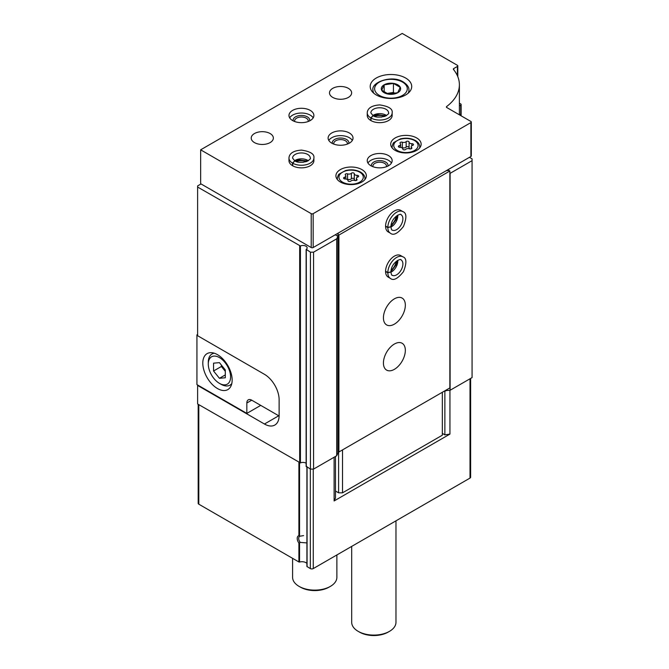 <?xml version="1.0" encoding="UTF-8"?>
<svg xmlns="http://www.w3.org/2000/svg" width="669" height="669" viewBox="0 0 669 669"><rect width="100%" height="100%" fill="white"/><g stroke="black" fill="none" stroke-linecap="round" stroke-linejoin="round"><path stroke-width="1" d="M306.912 563.423A5.536 3.194 180 0 0 299.553 562.052L298.909 561.985L298.909 543.111A5.536 3.194 60 0 1 298.909 535.668L300.222 536.17L303.592 535.601M306.293 542.877L300.222 542.417L298.909 543.111M278.73 415.775L264.447 424.021A20.756 11.983 -120 0 0 274.825 425.049A20.756 11.983 -120 0 0 279.124 415.549L279.124 399.728A20.756 11.983 -120 0 0 264.447 374.314L197.614 335.729L197.614 185.915L201.043 183.942M264.447 424.021L197.614 385.444L197.614 403.967L300.423 462.923A4.148 2.4 180 0 1 306.134 463.241M335.286 234.777L337.878 236.282L336.699 238.816L313.56 252.18L310.433 252.18L306.251 249.37A4.148 2.4 180 0 0 307.146 247.881A4.148 2.4 180 0 0 304.805 245.732A4.148 2.4 180 0 0 300.423 246L197.614 187.044M197.614 385.444L197.614 384.984M334.115 457.236L334.115 500.956L335.478 498.029L335.478 456.45M470.625 378.42L470.625 477.24A2.074 1.196 180 0 1 470.014 478.084L313.268 568.583A2.074 1.196 180 0 1 310.332 568.583L306.912 566.476L306.971 467.104M442.326 433.403L444.868 434.867L449.944 434.081L449.944 390.295M449.944 434.081L334.115 500.956M298.909 561.985L198.793 504.183A2.074 1.196 180 0 1 198.183 503.339L198.183 404.293M469.429 157.332L472.071 158.854L472.071 377.592L450.103 390.27L445.161 390.637M459.386 103.185L460.715 103.946A1.38 0.803 180 0 1 461.125 104.515A1.38 0.803 180 0 1 460.715 105.083L459.386 105.844M459.386 113.646A63.647 36.745 180 0 1 459.988 115.06L460.004 115.177M472.071 160.669L450.103 173.346L450.103 390.27M445.705 390.328L445.705 390.947M337.878 236.282L337.878 453.206L336.699 455.74L313.56 469.103L310.433 469.103L306.251 466.293M336.699 238.816L336.699 455.74M313.56 252.18L313.56 469.103M310.433 252.18L310.433 469.103M444.868 434.867L444.868 390.805M300.222 542.417A4.482 2.592 60 0 1 299.637 536.362A4.482 2.592 60 0 1 300.222 536.17M395.973 520.833L395.973 622.304A22.136 12.786 180 0 1 389.492 631.344A22.136 12.786 180 0 1 358.174 631.344A22.136 12.786 180 0 1 351.693 622.304L351.693 546.397M389.492 631.344L388.12 632.13A20.204 11.666 180 0 1 359.546 632.13L358.174 631.344M197.614 334.483L196.929 334.885L197.614 335.278M260.726 405.381L246.836 413.4L196.929 384.591L196.929 334.885M279.124 415.098A20.756 11.983 60 0 1 279.098 415.993L251.728 400.187L246.836 403.006A6.916 3.997 60 0 1 248.266 399.845A6.916 3.997 60 0 1 251.728 400.187M217.475 388.547A20.756 11.983 -120 0 0 227.853 389.575A20.756 11.983 -120 0 0 227.853 365.608A20.756 11.983 -120 0 0 207.097 353.625A20.756 11.983 -120 0 0 203.92 370.258A20.756 11.983 -120 0 0 217.475 388.547M246.836 413.4L246.836 403.006M221.004 384.257L219.432 383.354A15.772 9.107 -120 0 0 230.588 376.906A15.772 9.107 -120 0 0 219.432 357.589A15.772 9.107 -120 0 0 208.285 364.028A15.772 9.107 -120 0 0 219.432 383.354L221.004 384.257A17.988 10.386 -120 0 0 229.994 385.143A17.988 10.386 -120 0 0 231.8 383.554M213.562 363.167L213.562 370.994L219.432 378.294L225.302 377.776L225.302 369.949L219.432 362.64L213.562 363.167M214.289 353.215A17.988 10.386 -120 0 0 212.006 353.985A17.988 10.386 -120 0 0 208.285 362.222L208.285 364.028M221.389 365.073L221.389 366.478L213.562 370.994M225.302 374.908L219.432 378.294M221.389 366.478L225.302 371.345M471.302 122.026L471.302 155.919A1.38 0.803 180 0 1 470.892 156.487L313.167 247.547A1.38 0.803 180 0 1 311.21 247.547L200.65 183.716L200.65 149.823L402.211 33.45L457.395 65.311A1.38 0.803 180 0 1 457.797 65.871A1.38 0.803 180 0 1 457.395 66.44L453.749 68.547A1.38 0.803 180 0 0 453.339 69.108A1.38 0.803 180 0 0 453.473 69.451A62.267 35.95 180 0 1 459.386 84.746A62.267 35.95 180 0 1 446.683 106.505A1.38 0.803 180 0 0 446.399 106.99A1.38 0.803 180 0 0 446.808 107.55L470.892 121.457A1.38 0.803 180 0 1 471.302 122.026A1.38 0.803 180 0 1 470.892 122.594L313.167 213.654A1.38 0.803 180 0 1 311.21 213.654L200.65 149.823M405.631 78.022A20.756 11.983 180 0 1 411.711 86.493A20.756 11.983 180 0 1 390.955 98.477A20.756 11.983 180 0 1 370.2 86.493A20.756 11.983 180 0 1 383.011 75.421A20.756 11.983 180 0 1 405.631 78.022M388.513 155.584A12.452 7.192 180 0 1 392.159 160.669A12.452 7.192 180 0 1 379.708 167.852A12.452 7.192 180 0 1 367.248 160.669A12.452 7.192 180 0 1 374.941 154.021A12.452 7.192 180 0 1 388.513 155.584M416.687 137.956A15.22 8.789 180 0 1 421.144 144.169A15.22 8.789 180 0 1 405.924 152.958A15.22 8.789 180 0 1 390.704 144.169A15.22 8.789 180 0 1 400.104 136.05A15.22 8.789 180 0 1 416.687 137.956M361.896 169.592A15.22 8.789 180 0 1 366.353 175.805A15.22 8.789 180 0 1 351.133 184.594A15.22 8.789 180 0 1 335.913 175.805A15.22 8.789 180 0 1 345.313 167.685A15.22 8.789 180 0 1 361.896 169.592M392.159 112.877L392.159 115.469A12.452 7.192 180 0 1 379.708 122.661A12.452 7.192 180 0 1 367.248 115.469L367.248 112.877A12.452 7.192 0 0 0 370.793 117.895L373.043 115.645L370.852 112.877A8.856 5.109 0 0 1 379.708 107.759A8.856 5.109 0 0 1 388.564 112.877C389.233 113.387 387.995 114.541 384.859 116.356C379.072 117.543 375.15 117.326 373.101 115.687L371.011 118.02A12.452 7.192 0 0 0 384.541 119.5A12.452 7.192 0 0 0 392.159 112.877C392.912 108.947 388.798 106.304 379.808 104.924C369.631 105.51 367.348 109.791 367.248 112.877M349.369 132.989A12.452 7.192 180 0 1 353.023 138.065A12.452 7.192 180 0 1 340.563 145.257A12.452 7.192 180 0 1 328.111 138.065A12.452 7.192 180 0 1 335.805 131.425A12.452 7.192 180 0 1 349.369 132.989M313.886 158.068L313.886 160.669A12.452 7.192 180 0 1 301.426 167.852A12.452 7.192 180 0 1 288.975 160.669L288.975 158.068A12.452 7.192 0 0 0 292.512 163.085L294.761 160.844L292.57 158.068A8.856 5.109 0 0 1 301.426 152.95A8.856 5.109 0 0 1 310.282 158.068C310.951 158.578 309.722 159.74 306.586 161.547C300.799 162.734 296.877 162.517 294.828 160.878L292.729 163.211A12.452 7.192 0 0 0 306.268 164.691A12.452 7.192 0 0 0 313.886 158.068C314.639 154.138 310.516 151.495 301.527 150.115C291.358 150.709 289.075 154.982 288.975 158.068M348.39 88.358A11.072 6.389 180 0 1 351.635 92.874A11.072 6.389 180 0 1 340.563 99.271A11.072 6.389 180 0 1 329.499 92.874A11.072 6.389 180 0 1 336.331 86.97A11.072 6.389 180 0 1 348.39 88.358M310.232 110.385A12.452 7.192 180 0 1 313.886 115.469A12.452 7.192 180 0 1 301.426 122.661A12.452 7.192 180 0 1 288.975 115.469A12.452 7.192 180 0 1 296.66 108.83A12.452 7.192 180 0 1 310.232 110.385M270.117 133.549A11.072 6.389 180 0 1 273.362 138.065A11.072 6.389 180 0 1 262.29 144.462A11.072 6.389 180 0 1 251.218 138.065A11.072 6.389 180 0 1 258.058 132.161A11.072 6.389 180 0 1 270.117 133.549M289.677 117.844A12.452 7.192 180 0 1 310.232 115.135A12.452 7.192 180 0 1 313.184 117.844M293.206 120.872A8.304 4.792 180 0 1 297.738 115.929A8.304 4.792 180 0 1 307.297 116.832A8.304 4.792 180 0 1 309.655 120.872M294.703 121.524A6.807 3.93 180 0 1 294.628 120.922A6.807 3.93 180 0 1 298.826 117.292A6.807 3.93 180 0 1 306.243 118.145A6.807 3.93 180 0 1 308.233 120.922A6.807 3.93 180 0 1 308.15 121.524M296.4 161.597A8.304 4.792 180 0 1 306.452 161.597M299.662 162.324A6.807 3.93 180 0 1 303.199 162.324M328.814 140.44A12.452 7.192 180 0 1 349.369 137.73A12.452 7.192 180 0 1 352.32 140.44M332.342 143.467A8.304 4.792 180 0 1 336.875 138.525A8.304 4.792 180 0 1 346.433 139.428A8.304 4.792 180 0 1 348.792 143.467M333.839 144.119A6.807 3.93 180 0 1 333.764 143.517A6.807 3.93 180 0 1 337.962 139.888A6.807 3.93 180 0 1 345.38 140.741A6.807 3.93 180 0 1 347.37 143.517A6.807 3.93 180 0 1 347.286 144.119M374.682 116.406A8.304 4.792 180 0 1 384.725 116.406M377.935 117.134A6.807 3.93 180 0 1 381.472 117.134M354.286 173.731A1.547 0.895 0 0 0 354.286 173.706A1.547 0.895 0 0 0 353.115 172.836A1.547 0.895 0 0 0 351.376 173.279A2.709 1.564 0 0 1 347.562 173.865A1.547 0.895 0 0 0 345.998 173.848A1.547 0.895 0 0 0 345.204 174.626A1.547 0.895 0 0 0 345.43 175.102A2.709 1.564 0 0 1 345.831 175.922A2.709 1.564 0 0 1 344.41 177.302A1.547 0.895 0 0 0 343.598 178.088A1.547 0.895 0 0 0 345.187 178.983A2.709 1.564 0 0 1 347.98 180.546A2.709 1.564 0 0 1 347.98 180.588A1.547 0.895 0 0 0 347.98 180.613A1.547 0.895 0 0 0 349.151 181.483A1.547 0.895 0 0 0 350.891 181.04A2.709 1.564 0 0 1 354.704 180.454A1.547 0.895 0 0 0 356.276 180.471A1.547 0.895 0 0 0 357.07 179.693A1.547 0.895 0 0 0 356.836 179.217A2.709 1.564 0 0 1 356.435 178.397A2.709 1.564 0 0 1 357.856 177.017A1.547 0.895 0 0 0 358.668 176.231A1.547 0.895 0 0 0 357.079 175.337A2.709 1.564 0 0 1 354.286 173.773A2.709 1.564 0 0 1 354.286 173.731M409.077 142.096A1.547 0.895 0 0 0 409.077 142.071A1.547 0.895 0 0 0 407.906 141.201A1.547 0.895 0 0 0 406.167 141.644A2.709 1.564 0 0 1 402.353 142.229A1.547 0.895 0 0 0 400.79 142.213A1.547 0.895 0 0 0 399.995 142.999A1.547 0.895 0 0 0 400.221 143.467A2.709 1.564 0 0 1 400.631 144.287A2.709 1.564 0 0 1 399.201 145.666A1.547 0.895 0 0 0 398.389 146.452A1.547 0.895 0 0 0 399.987 147.347A2.709 1.564 0 0 1 402.771 148.911A2.709 1.564 0 0 1 402.771 148.953A1.547 0.895 0 0 0 402.771 148.986A1.547 0.895 0 0 0 403.942 149.848A1.547 0.895 0 0 0 405.682 149.404A2.709 1.564 0 0 1 409.495 148.819A1.547 0.895 0 0 0 411.067 148.836A1.547 0.895 0 0 0 411.861 148.058A1.547 0.895 0 0 0 411.627 147.59A2.709 1.564 0 0 1 411.226 146.762A2.709 1.564 0 0 1 412.648 145.39A1.547 0.895 0 0 0 413.467 144.596A1.547 0.895 0 0 0 411.87 143.701A2.709 1.564 0 0 1 409.077 142.137A2.709 1.564 0 0 1 409.077 142.096M409.077 147.498A1.547 0.895 0 0 0 407.873 146.662A1.547 0.895 0 0 0 406.167 147.113A2.709 1.564 0 0 1 402.353 147.698A1.547 0.895 0 0 0 401.459 147.573M409.077 142.188L409.077 147.565A2.709 1.564 0 0 0 409.077 147.606A2.709 1.564 0 0 0 410.39 148.953M354.286 179.125A1.547 0.895 0 0 0 353.081 178.297A1.547 0.895 0 0 0 351.376 178.748A2.709 1.564 0 0 1 347.562 179.334A1.547 0.895 0 0 0 346.667 179.2M354.286 173.823L354.286 179.2A2.709 1.564 0 0 0 354.286 179.242A2.709 1.564 0 0 0 355.599 180.58M367.95 163.035A12.452 7.192 180 0 1 388.513 160.326A12.452 7.192 180 0 1 391.457 163.035M371.479 166.063A8.304 4.792 180 0 1 376.011 161.12A8.304 4.792 180 0 1 385.578 162.023A8.304 4.792 180 0 1 387.928 166.063M372.976 166.715A6.807 3.93 180 0 1 372.901 166.113A6.807 3.93 180 0 1 377.099 162.483A6.807 3.93 180 0 1 384.516 163.336A6.807 3.93 180 0 1 386.506 166.113A6.807 3.93 180 0 1 386.431 166.715M397.787 84.812A9.659 5.578 180 0 1 399.318 91.544A9.659 5.578 180 0 1 388.455 94.137A9.659 5.578 180 0 1 382.593 85.966A9.659 5.578 180 0 1 397.787 84.812M393.439 83.424L384.173 84.863L381.698 90.206L388.472 94.12L397.737 92.69L400.213 87.346L393.439 83.424L393.439 92.447L386.866 93.459M395.095 93.401L393.439 92.447M384.173 91.988L384.173 84.863M446.24 170.72L448.882 170.436L449.861 171.005L338.907 235.062L337.929 234.501L338.414 232.971M338.907 235.062L338.907 451.985L449.861 387.928L449.861 171.005M394.384 344.033A15.496 8.948 -60 0 1 402.128 343.264A15.496 8.948 -60 0 1 402.128 361.16A15.496 8.948 -60 0 1 386.632 370.108A15.496 8.948 -60 0 1 384.257 357.689A15.496 8.948 -60 0 1 394.384 344.033M394.384 298.842A15.496 8.948 -60 0 1 402.128 298.073A15.496 8.948 -60 0 1 402.128 315.969A15.496 8.948 -60 0 1 386.632 324.917A15.496 8.948 -60 0 1 384.257 312.498A15.496 8.948 -60 0 1 394.384 298.842M390.403 278.388L388.154 277.083A12.452 7.192 -60 0 1 386.247 267.107A12.452 7.192 -60 0 1 394.384 256.135A12.452 7.192 -60 0 1 400.606 255.516L402.855 256.812A12.452 7.192 120 0 0 393.313 260.099A12.452 7.192 120 0 0 387.828 272.559L390.897 271.915C391.348 261.88 401.5 258.075 401.057 259.932A8.856 5.109 120 0 1 401.057 270.159A8.856 5.109 120 0 1 392.201 275.268C391.775 275.569 391.34 274.482 390.897 271.982L387.828 272.81A12.452 7.192 120 0 0 390.403 278.388C393.422 281.005 397.779 278.764 403.466 271.664C406.861 262.976 406.66 258.025 402.855 256.812M390.403 233.197L388.154 231.892A12.452 7.192 -60 0 1 386.247 221.916A12.452 7.192 -60 0 1 394.384 210.944A12.452 7.192 -60 0 1 400.606 210.325L402.855 211.621A12.452 7.192 120 0 0 393.313 214.908A12.452 7.192 120 0 0 387.828 227.368L390.897 226.724C391.348 216.689 401.5 212.884 401.057 214.741A8.856 5.109 120 0 1 401.057 224.968A8.856 5.109 120 0 1 392.201 230.077C391.775 230.379 391.34 229.283 390.897 226.791L387.828 227.619A12.452 7.192 120 0 0 390.403 233.197C393.422 235.806 397.779 233.565 403.466 226.473C406.861 217.785 406.66 212.834 402.855 211.621M338.907 451.985L337.929 451.424L337.929 234.501M442.326 392.277L442.326 435.21L342.52 492.827L338.606 492.827L338.606 451.818M342.52 492.827L342.52 449.894M338.606 492.827L335.478 491.021M396.09 216.296A8.304 4.792 -60 0 1 391.064 224.993M396.09 261.487A8.304 4.792 -60 0 1 391.064 270.192M336.875 554.952L336.875 577.339A22.136 12.786 180 0 1 330.394 586.379A22.136 12.786 180 0 1 299.076 586.379A22.136 12.786 180 0 1 292.596 577.339L292.596 558.339M330.394 586.379L329.023 587.165A20.204 11.666 180 0 1 300.448 587.165L299.076 586.379M385.578 226.314L387.828 227.619M385.578 226.072L387.828 227.368M385.578 271.514L387.828 272.81M385.578 271.263L387.828 272.559M292.729 165.812L292.729 163.211M292.512 165.686L292.512 163.085M371.011 120.621L371.011 118.02M370.793 120.495L370.793 117.895M299.553 535.827L299.553 462.823M299.553 562.052L299.553 543.077M298.909 535.668L298.909 462.455M299.687 245.975L299.687 462.898M313.268 568.583L313.268 469.103M470.014 478.084L470.014 378.771M198.793 504.183L198.793 404.645M310.332 568.583L310.332 469.044M307.079 566.702L307.079 467.163M460.715 105.083L460.715 115.586M306.302 249.796L306.302 466.719M300.423 246L300.423 462.923M311.21 247.547L311.21 213.654M313.167 247.547L313.167 213.654M457.395 75.714L457.395 66.44M453.749 69.793L453.749 68.547M446.683 107.475L446.683 106.505M470.892 156.487L470.892 122.594M364.973 179.468L364.973 178.514A13.84 7.986 180 0 1 364.839 179.635M337.435 179.635A13.84 7.986 180 0 1 337.293 178.514L337.293 179.468M359.746 172.192A12.176 7.033 180 0 1 354.286 183.95A12.176 7.033 180 0 1 339.375 175.337A12.176 7.033 180 0 1 359.746 172.192M419.764 147.832L419.764 146.879A13.84 7.986 180 0 1 419.63 148M392.226 148A13.84 7.986 180 0 1 392.093 146.879L392.093 147.832M414.537 140.557A12.176 7.033 180 0 1 409.077 152.315A12.176 7.033 180 0 1 394.166 143.71A12.176 7.033 180 0 1 414.537 140.557M399.201 147.239L399.201 145.666M402.353 147.698L402.353 142.229M406.167 147.113L406.167 141.644M411.87 145.75L411.87 143.701M411.627 148.526L411.627 147.59M344.41 178.874L344.41 177.302M347.562 179.334L347.562 173.865M351.376 178.748L351.376 173.279M357.079 177.385L357.079 175.337M356.836 180.162L356.836 179.217M408.943 92.473L408.943 90.106A17.988 10.386 180 0 1 408.107 93.242M373.804 93.242A17.988 10.386 180 0 1 372.968 90.106L372.968 92.473M402.504 82.086A16.332 9.425 180 0 1 395.178 97.858A16.332 9.425 180 0 1 375.184 86.309A16.332 9.425 180 0 1 402.504 82.086M390.897 227.034A8.856 5.109 120 0 0 397.771 215.134M390.897 272.224A8.856 5.109 120 0 0 397.771 260.325M308.3 160.719A8.856 5.109 0 0 0 294.561 160.719M386.573 115.528A8.856 5.109 0 0 0 372.834 115.528M306.912 566.476L306.912 467.071M461.125 104.515L461.125 115.821M306.134 249.57L306.134 466.494M213.662 353.031L212.006 353.985M231.65 384.19L229.994 385.143M457.797 76.667L457.797 65.871M459.386 114.817L459.386 84.746M364.973 178.514C364.948 176.014 363.484 173.873 360.574 172.109C356.067 169.75 351.058 169.224 345.547 170.545L339.2 174.049C338.556 174.216 337.92 175.704 337.293 178.514M419.764 146.879C419.739 144.379 418.276 142.246 415.365 140.473C410.858 138.115 405.849 137.597 400.338 138.909L393.991 142.413C393.347 142.581 392.711 144.069 392.093 146.879M400.631 147.381L400.631 144.287M409.077 147.606L409.077 142.137M411.226 148.777L411.226 146.762M345.831 179.016L345.831 175.922M354.286 179.242L354.286 173.773M356.435 180.413L356.435 178.397M408.943 90.106C409.152 87.33 407.287 84.629 403.332 82.003C392.293 74.568 370.877 82.212 372.968 90.106M390.905 226.457L396.5 219.123L397.269 215.418M390.905 271.647L396.5 264.314L397.269 260.617M307.799 161.003L298.65 159.824L295.054 161.003M386.072 115.812L376.931 114.633L373.335 115.812"/></g></svg>
